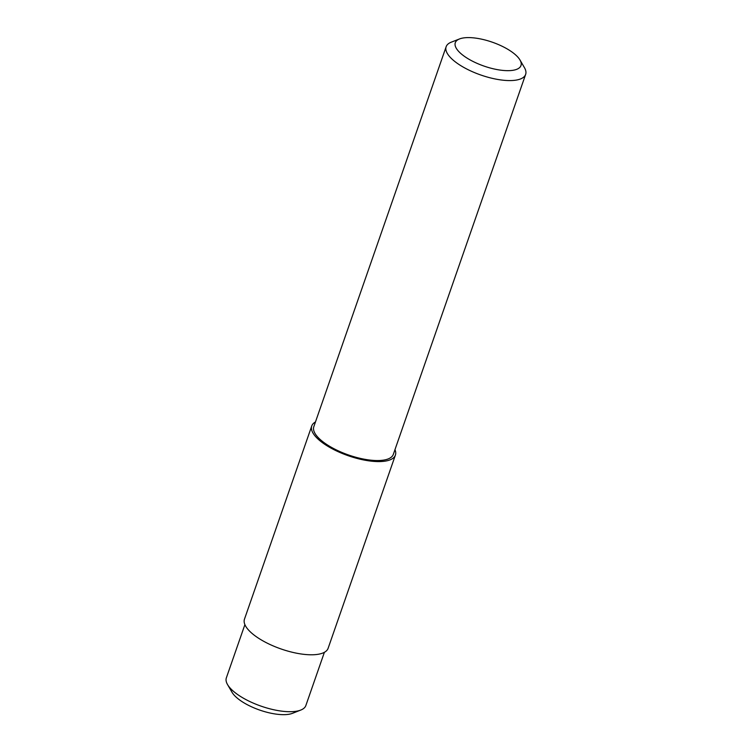 <?xml version="1.0" encoding="UTF-8"?>
<svg xmlns="http://www.w3.org/2000/svg" width="752" height="752" viewBox="0 0 752 752"><rect width="100%" height="100%" fill="white"/><g stroke="black" fill="none" stroke-linecap="round" stroke-linejoin="round"><path stroke-width="1.13" d="M467.857 37.6A34.771 12.643 -160.8 0 1 519.989 60A34.771 12.643 -160.8 0 1 483.978 66.073A34.771 12.643 -160.8 0 1 459.519 38.944A34.771 12.643 -160.8 0 1 467.857 37.6M459.519 38.944L451.256 42.178A42.093 15.303 19.2 0 0 446.143 46.727A42.093 15.303 19.2 0 0 466.024 68.629A42.093 15.303 19.2 0 0 510.439 80.577A42.093 15.303 19.2 0 0 525.639 74.41A42.093 15.303 19.2 0 0 524.454 67.671L519.989 60M446.143 46.727L313.819 426.685A42.093 15.303 19.2 0 0 333.709 448.587A42.093 15.303 19.2 0 0 378.124 460.544A42.093 15.303 19.2 0 0 393.324 454.377L525.639 74.41M324.394 652.304L305.857 705.536A42.093 15.303 -160.8 0 1 300.744 710.076A42.093 15.303 -160.8 0 1 290.657 711.702A42.093 15.303 -160.8 0 1 227.546 684.593A42.093 15.303 -160.8 0 1 226.361 677.843L244.898 624.621M227.546 684.593L232.011 692.263A34.771 12.643 19.2 0 0 259.713 710.076A34.771 12.643 19.2 0 0 292.481 713.319L300.744 710.076M315.473 421.957A44.293 16.102 19.2 0 0 311.751 425.961L244.466 619.169A44.293 16.102 19.2 0 0 265.39 642.208A44.293 16.102 19.2 0 0 312.127 654.785A44.293 16.102 19.2 0 0 328.116 648.299L395.402 455.092A44.293 16.102 19.2 0 0 394.969 449.64M311.751 425.961A44.293 16.102 19.2 0 0 332.675 449.01A44.293 16.102 19.2 0 0 379.403 461.587A44.293 16.102 19.2 0 0 395.402 455.092"/></g></svg>
